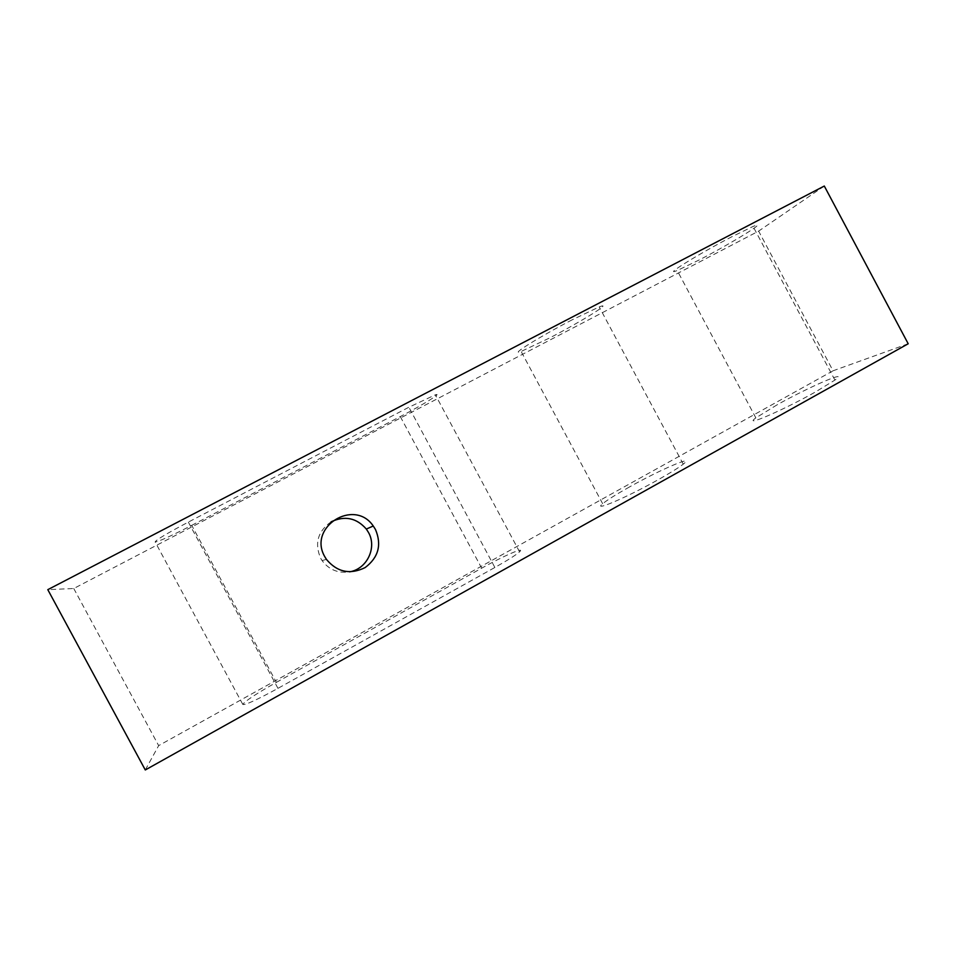 <?xml version="1.0" encoding="UTF-8"?>
<svg xmlns="http://www.w3.org/2000/svg" width="956" height="956" viewBox="0 0 956 956"><rect width="100%" height="100%" fill="white"/><g stroke="black" fill="none" stroke-linecap="round" stroke-linejoin="round"><path stroke-width="0.72" stroke-dasharray="4.78 3.58" d="M732.117 236.598C698.454 253.997 661.66 276.953 677.218 270.536L699.649 259.733C731.698 243.171 770.775 219.055 753.065 226.453L732.117 236.598M777.049 404.866L755.849 417.88C742.179 427.798 782.056 410.745 815.05 392.199L834.911 380.082C850.565 368.873 808.465 387.18 777.049 404.866M572.142 319.83C539.77 336.572 508.461 356.182 521.139 351.461L549.831 337.862C581.164 321.646 614.326 301.068 599.209 306.912L572.142 319.83M629.574 486.903C616.13 494.431 607.156 500.036 602.674 503.74C592.027 512.237 626.037 497.789 657.776 479.948C670.12 473.029 678.617 467.759 683.253 464.15C696.135 454.184 660.309 469.647 629.574 486.903M331.099 521.821C317.858 531.154 314.357 543.271 320.607 558.173L322.076 560.586C329.007 569.788 338.185 573.54 349.609 571.843M191.726 525.358L400.301 416.577C422.468 405.069 443.19 392.319 435.362 394.828L408.881 407.244L188.332 522.096C166.738 533.508 155.685 540.14 155.147 541.968C158.911 541.526 171.1 535.993 191.726 525.358L276.368 682.369C256.196 693.757 245.011 701.107 242.8 704.417C244.844 705.397 256.567 700.043 277.969 688.356L494.873 567.47C507.755 560.228 515.989 555.006 519.574 551.827C525.74 546.258 503.442 555.986 481.681 568.175L276.368 682.369M73.755 588.514L158.66 745.62L833.046 370.797L758.634 231.113L73.755 588.514L47.8 589.661M145.288 769.962L158.66 745.62M908.2 343.766L833.046 370.797M824.299 186.038L758.634 231.113M481.681 568.175L400.301 416.577M494.873 567.47L408.881 407.244M277.969 688.356L188.332 522.096M755.849 417.88L677.218 270.536M602.674 503.74L521.139 351.461M326.414 559.38L322.076 560.586M683.253 464.15L599.209 306.912M834.911 380.082L753.065 226.453M519.574 551.827L435.362 394.828M242.8 704.417L155.147 541.968"/><path stroke-width="1.43" d="M349.609 571.843C367.08 568.975 377.226 547.537 368.442 532.384L366.327 529.062C356.48 517.841 344.734 515.427 331.099 521.821M375.493 529.528C381.91 544.824 378.457 557.503 365.144 567.577C350.087 574.938 337.181 572.202 326.414 559.38L324.861 556.822C307.342 527.186 354.246 497.765 373.258 526.003L375.493 529.528M47.8 589.661L145.288 769.962L908.2 343.766L824.299 186.038L47.8 589.661M373.258 526.003L366.327 529.062"/></g></svg>
